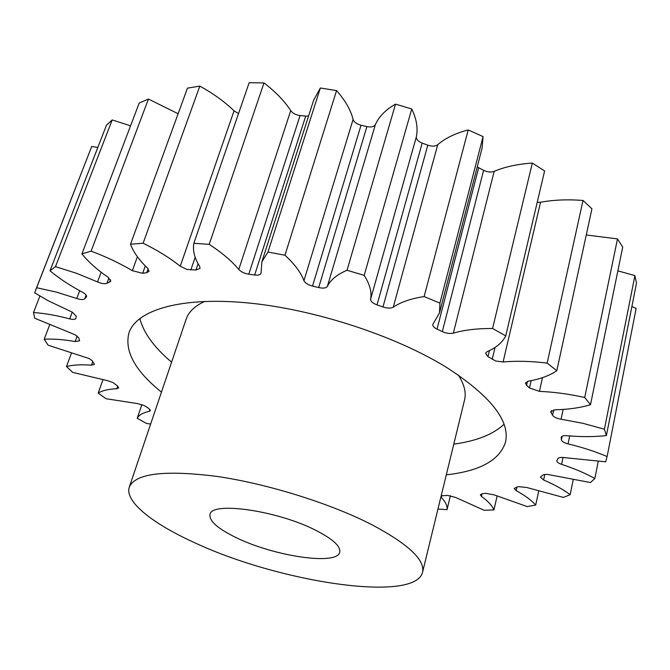 <?xml version="1.0" encoding="UTF-8"?>
<svg xmlns="http://www.w3.org/2000/svg" width="670" height="670" viewBox="0 0 670 670"><rect width="100%" height="100%" fill="white"/><g stroke="black" fill="none" stroke-linecap="round" stroke-linejoin="round"><path stroke-width="1" d="M139.812 318.484C143.556 332.856 154.142 347.42 171.595 362.185M446.295 474.863C480.114 471.044 499.862 460.097 505.54 442.007C510.171 420.894 490.725 396.163 447.183 367.805C396.054 335.963 314.456 309.238 247.758 302.907C180.925 296.542 136.739 309.992 129.042 332.622C124.143 350.938 134.946 370.761 161.462 392.109M236.845 537.943C218.01 528.881 209.065 521.067 210.003 514.493C211.058 501.202 277.07 510.44 315.536 530.196C332.772 538.998 340.829 546.326 339.732 552.181C337.32 565.681 274.658 556.376 236.845 537.943M371.791 524.669C408.223 544.048 425.14 559.919 422.552 572.272C415.023 603.36 277.506 581.979 193.546 542.197C152.098 523.303 124.427 501.319 129.31 487.073C135.306 473.38 164.544 469.829 217.005 476.42C267.548 483.782 330.461 503.455 371.791 524.669M422.552 572.272L464.553 399.931C466.37 392.57 464.285 384.279 458.314 375.058M441.178 495.85L447.594 495.406L455.633 497.458L484.142 510.28L493.957 509.92C492.216 505.699 488.036 501.177 481.412 496.353L480.331 494.736L482.358 493.723L485.758 493.329L494.284 494.895L527.181 506.579L535.707 505.063C531.536 500.314 525.029 495.498 516.176 490.633L514.183 488.388L518.17 486.613L526.712 487.475L563.411 497.425L570.153 494.686C563.411 489.569 554.559 484.67 543.605 479.988L540.389 477.065L542.901 475.064C544.568 474.176 547.298 474.176 551.083 475.089L590.438 482.534L594.834 478.522C585.463 473.28 574.391 468.556 561.602 464.352C558.37 463.221 556.778 462.007 556.829 460.717L557.892 458.674C558.839 457.426 561.293 457.116 565.271 457.727L605.63 461.814L607.104 456.563C595.228 451.496 582.205 447.275 568.043 443.909C564.048 442.845 561.829 441.505 561.393 439.872L561.159 437.317C561.644 436.011 563.663 435.475 567.205 435.709C581.292 436.966 594.349 436.924 606.392 435.575L604.415 429.219L583.051 423.348L561.066 419.219C556.812 418.482 553.981 417.192 552.582 415.341L550.707 411.615L555.204 409.764C568.654 409.471 580.421 407.779 590.513 404.68L584.726 397.494C569.173 394.035 554.082 392 539.459 391.372L529.484 387.955L526.553 385.275L525.447 382.997L528.379 381.163C540.188 379.094 549.668 375.602 556.812 370.686L547.147 363.107C531.076 361.155 516.386 360.778 503.095 361.976L495.75 361.004L487.986 356.658L485.557 353.199L487.09 351.7C496.21 347.772 502.433 342.496 505.75 335.879L492.576 328.484C477.241 328.434 464.168 329.983 453.339 333.132C450.014 333.878 446.337 333.375 442.317 331.608L437.041 329.112C433.976 327.597 432.569 326.03 432.812 324.431L439.512 312.831L439.93 303.108L424.118 296.559C410.894 298.619 400.61 302.162 393.257 307.187C390.861 308.485 387.436 308.409 382.972 306.977L377.017 304.884C372.704 303.234 370.56 301.349 370.602 299.222C371.934 292.07 369.798 284.122 364.178 275.362L347.035 270.27C337.144 274.424 330.586 279.8 327.379 286.392C326.131 288.159 323.233 288.552 318.685 287.572L312.53 286.073C307.991 284.834 305.126 283.033 303.946 280.68C300.922 272.573 294.599 264.089 284.959 255.228L267.975 252.037L261.87 261.861L261.015 273.318C260.32 274.851 258.201 275.412 254.65 274.993L248.796 274.189C244.408 273.46 241.074 271.886 238.78 269.466C231.761 261.007 221.904 252.64 209.208 244.357L193.848 243.294C192.583 250.538 194.526 258.26 199.694 266.451L200.087 268.402L195.95 270.043L186.905 269.407L180.247 266.224C169.979 258.017 157.601 250.354 143.112 243.227L130.508 244.215C133.447 252.163 139.184 260.186 147.71 268.302L149.058 271.308L146.73 272.682L142.677 273.301L132.342 270.697C119.855 263.276 106.103 256.752 91.103 251.141L81.933 253.922C88.432 261.97 97.167 269.767 108.138 277.313L110.785 281.191L106.94 283.343C104.654 284.097 101.522 283.628 97.544 281.928L76.799 273.385L55.484 266.618L49.99 270.789C58.357 277.782 68.131 284.348 79.311 290.495L82.695 292.329C85.542 293.979 86.815 295.445 86.522 296.726L84.747 298.786C83.39 299.9 80.735 299.8 76.782 298.502L56.389 292.12L36.641 287.723L34.681 292.865L48.081 300.679L72.469 312.262L76.238 316.198L75.903 318.392C75.224 319.548 73.164 319.707 69.713 318.878C56.548 315.403 44.48 313.284 33.5 312.53L34.723 318.233L75.191 334.807L78.733 337.856L79.621 340.812L75.157 341.541C63.223 339.464 52.905 338.71 44.195 339.28L48.123 345.192L89.269 358.601L92.242 360.787L94.487 364.354L91.455 365.184C81.162 364.413 72.837 364.857 66.489 366.515L72.653 372.378L107.016 380.552L112.878 382.486L117.61 386.029L118.691 387.922L116.798 388.717C108.389 389.111 102.183 390.577 98.18 393.123L106.095 398.734L137.275 403.549L144.201 405.543L148.564 408.264L150.44 410.609L149.393 411.288C143.003 412.695 138.941 415.015 137.199 418.248L146.462 423.44L150.649 424.043M130.566 125.818L112.192 119.938L106.413 125.298L49.99 270.789M450.407 495.691L447.041 509.644C447.56 506.068 445.625 501.981 441.254 497.408L440.91 496.956M447.041 509.644L437.954 509.066M497.081 496.135L493.957 509.92M35.678 289.993L91.731 146.47L36.641 287.723M97.82 147.459L91.731 146.47M81.933 253.922L139.226 103.004L148.43 99.068L91.103 251.141M178.128 113.741L148.43 99.068M130.508 244.215L187.466 88.147L199.827 86.103L143.112 243.227M180.247 266.224L234.056 110.826C224.735 101.798 213.328 93.557 199.827 86.103M234.056 110.826L238.52 113.582M193.848 243.294L249.156 82.72L263.98 82.929L209.208 244.357M238.78 269.466L290.721 110.634C284.549 101.086 275.638 91.849 263.98 82.929M290.721 110.634C292.757 113.347 295.872 114.98 300.076 115.55L248.796 274.189M254.65 274.993L305.704 116.094L300.076 115.55M305.704 116.094L308.577 116.027M303.946 280.68L353.09 119.436C350.753 110.022 345.243 100.416 336.566 90.601L320.361 87.996L313.702 100.031L261.87 261.861M353.09 119.436C354.07 122.149 356.716 124.084 361.021 125.24L312.53 286.073M318.685 287.572L366.884 126.597L361.021 125.24M366.884 126.597C371.214 127.442 374.053 126.772 375.384 124.587L327.379 286.392M370.602 299.222L416.346 136.814C418.114 128.23 416.581 118.95 411.748 108.976L395.526 104.126C385.685 109.721 378.969 116.546 375.384 124.587M416.346 136.814C416.162 139.343 418.105 141.437 422.175 143.095L377.017 304.884M382.972 306.977L427.795 145.172L422.175 143.095M427.795 145.172C432.016 146.562 435.332 146.403 437.728 144.695L393.257 307.187M439.512 312.831L482.073 148.179L483.07 136.605L468.23 129.938C455.34 133.297 445.173 138.221 437.728 144.695M477.249 166.838L478.665 167.709L437.041 329.112M442.317 331.608L483.614 170.314L478.665 167.709M483.614 170.314C487.392 172.131 490.917 172.475 494.175 171.352L453.339 333.132M505.75 335.879L544.61 170.934L532.332 163.061C517.55 164.075 504.828 166.838 494.175 171.352M537.198 202.382L540.548 202.239L503.095 361.976M556.812 370.686L591.945 208.822L583.026 200.456C567.624 199.266 553.47 199.869 540.548 202.239M590.513 404.68L622.715 247.113L617.489 238.905L586.275 234.977M606.392 435.575L636.5 283.134L634.909 275.613L617.866 270.847M607.104 456.563L636.148 308.434L631.885 306.517M141.898 404.563L137.199 418.248M102.92 379.882L98.18 393.123M71.388 353.308L66.489 366.515M49.597 325.092L44.195 339.28M39.89 296.056L33.5 312.53M112.192 119.938L55.484 266.618M320.361 87.996L267.975 252.037M336.566 90.601L284.959 255.228M395.526 104.126L347.035 270.27M411.748 108.976L364.178 275.362M468.23 129.938L424.118 296.559M483.07 136.605L439.93 303.108M532.332 163.061L492.576 328.484M583.026 200.456L547.147 363.107M617.489 238.905L584.726 397.494M634.909 275.613L604.415 429.219M598.193 461.58L594.834 478.522M573.16 480.005L570.153 494.686M538.655 491.353L535.707 505.063M204.786 301.399C194.803 305.989 188.605 311.868 186.193 319.054L129.31 487.073M453.774 444.16C476.412 441.053 493.162 434.428 504.024 424.294M86.263 297.137L86.589 296.249M482.006 493.765L481.412 496.353M516.989 486.981L516.176 490.633M544.785 474.469L543.605 479.988M563.051 457.451L561.602 464.352M569.709 435.919L568.043 443.909M561.393 439.872L562.155 436.245M561.309 436.949L561.15 437.711M563.152 409.42L561.066 419.219M552.582 415.341L553.755 409.881M551.494 410.601L551.016 412.854M542.491 377.654L539.459 391.372M529.484 387.955L531.126 380.644M527.424 381.389L526.553 385.275M492.207 359.354L495.038 347.462M489.427 350.636L487.986 356.658M195.95 270.043L198.094 263.745M195.179 257.272L190.833 269.977M146.73 272.682L148.137 268.745M145.306 265.94L142.677 273.301M132.342 270.697L137.392 256.727M109.746 282.137L110.609 279.8M108.934 277.908L106.94 283.343M97.544 281.928L101.145 272.238M86.129 295.085L84.747 298.786M76.782 298.502L79.705 290.721M69.713 318.878L72.243 312.145M75.157 341.541L77.184 336.072M91.455 365.184L92.795 361.49M116.798 388.717L117.711 386.121M149.393 411.288L150.021 409.445M441.689 495.616L441.254 497.408"/></g></svg>

